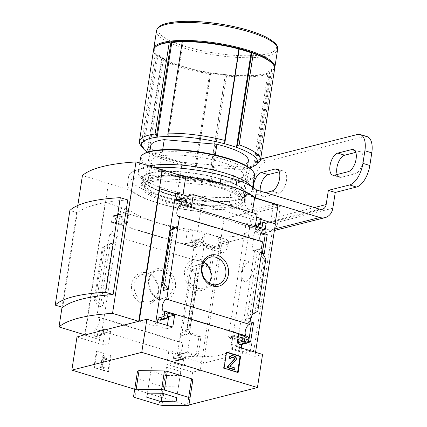 <?xml version="1.0" encoding="UTF-8"?>
<svg xmlns="http://www.w3.org/2000/svg" width="427" height="427" viewBox="0 0 427 427"><rect width="100%" height="100%" fill="white"/><g stroke="black" fill="none" stroke-linecap="round" stroke-linejoin="round"><path stroke-width="0.32" stroke-dasharray="2.13 1.6" d="M177.21 355.275A60.933 15.014 8.8 0 0 230.895 348.992L232.363 339.716L232.368 334.928L230.367 338.488A60.933 15.014 -171.2 0 0 228.53 336.631L246.139 222.91A60.933 15.014 -171.2 0 1 249.496 229.011A60.933 15.014 -171.2 0 1 218.805 237.209L218.096 241.783L213.836 247.564L206.983 248.124L201.293 242.226A60.933 15.014 8.8 0 1 194.813 241.554L177.21 355.275L203.407 363.244L253.825 350.439L272.335 230.884L261.03 233.75M250.414 262.215A10.045 4.878 -73.1 0 0 242.184 273.173A10.045 4.878 -73.1 0 0 244.564 281.436A10.045 4.878 -73.1 0 0 252.789 270.478A10.045 4.878 -73.1 0 0 250.414 262.215L244.623 260.454C243.966 258.933 241.586 275.522 241.719 279.247L241.266 280.432C240.7 280.091 240.684 277.577 241.218 272.874C242.915 265.557 244.047 261.42 244.623 260.475L249.496 229.011M214.728 247.809L204.234 244.618L201.266 263.763L211.765 266.955L214.728 247.809L212.641 248.338L202.916 245.381L195.267 247.324L194.498 247.089L204.234 244.618M198.091 355.285L201.053 336.134L190.559 332.943L187.597 352.094L198.091 355.285L196.004 355.814L198.966 336.668L201.053 336.134M218.805 237.209L228.792 240.246L218.886 242.766L217.978 248.599L194.813 241.554M218.886 242.766L221.912 243.689L203.407 363.244M260.705 233.836L221.912 243.689M246.139 222.91L272.335 230.884M230.895 348.992L240.887 352.035L250.798 349.516L253.825 350.439M262.354 253.04L262.183 254.156L251.69 250.959L254.652 231.813L260.769 233.676M248.685 341.365L248.509 342.481L238.015 339.289L240.983 320.138L249.912 322.855M250.798 349.516L251.7 343.682L228.53 336.631M198.966 336.668L189.246 333.706L181.592 335.649L180.824 335.414L179.778 342.176A6.256 3.037 106.9 0 1 180.845 342.128A6.256 3.037 106.9 0 1 182.126 348.299A6.256 3.037 106.9 0 1 177.926 354.143L177.862 354.565L178.63 354.8L177.862 359.753A1.649 1.382 -104.2 0 1 176.89 360.927A1.649 1.382 -104.2 0 1 176.244 360.911L175.689 360.74A1.649 1.382 -104.2 0 1 174.558 358.744L175.241 354.33L168.633 352.318L166.776 364.306L192.668 372.184L200.316 370.241L220.828 237.748L221.175 237.663L224.106 218.736L200.695 211.611A64.594 15.916 8.8 0 1 131.831 190.661L108.421 183.541L85.154 334.912M278.004 205.045L224.106 218.736M159.388 188.777L182.804 195.902A64.594 15.916 -171.2 0 1 251.663 216.852L275.1 223.791M275.073 223.972L275.42 223.887M255.543 352.296L254.908 356.374L262.562 354.431M188.91 404.956L187.538 405.303L134.686 389.227M192.668 372.184L187.538 405.303M194.498 247.089L194.429 247.537A6.256 3.037 106.9 0 1 195.497 247.495A6.256 3.037 106.9 0 1 196.772 253.665A6.256 3.037 106.9 0 1 192.572 259.509L191.531 266.24L201.266 263.763M251.69 250.959L261.425 248.487M254.652 231.813L264.393 229.342M262.466 241.762A6.256 3.037 106.9 0 1 261.399 241.805A6.256 3.037 106.9 0 1 260.539 241.175M191.531 266.24L192.305 266.475L199.953 264.532L209.678 267.489L211.765 266.955M262.183 254.156L264.27 253.622M262.343 253.035L254.545 250.665L262.199 248.722M263.993 229.87L257.513 231.519L261.26 232.656M209.678 267.489L212.641 248.338M180.824 335.414L190.559 332.943M240.983 320.138L250.718 317.667M250.649 318.115L243.838 319.844L250.089 321.744M177.862 354.565L187.597 352.094M238.015 339.289L247.751 336.812M247.82 336.396A6.256 3.037 106.9 0 1 246.747 336.444A6.256 3.037 106.9 0 1 245.888 335.809M248.509 342.481L250.596 341.952M178.63 354.8L186.279 352.857L196.004 355.814M247.895 341.125L240.876 338.99L248.525 337.047M158.476 292.415A16.018 13.434 75.8 0 0 140.44 273.013A16.018 13.434 75.8 0 0 136.325 299.589A16.018 13.434 75.8 0 0 158.476 292.415M76.983 336.988L102.875 344.861L104.727 332.879L98.119 330.866L97.436 335.28A1.649 1.382 -104.2 0 1 96.465 336.46A1.649 1.382 -104.2 0 1 95.813 336.439L95.264 336.273A1.649 1.382 -104.2 0 1 94.132 334.277L94.959 328.907A6.256 3.037 -73.1 0 0 99.16 323.058A6.256 3.037 -73.1 0 0 97.884 316.887A6.256 3.037 -73.1 0 0 96.817 316.935L179.778 342.176M96.817 316.935L98.354 306.992L103.046 305.796L100.745 304.547L96.689 300.394L95.253 299.615L94.186 299.887L98.354 306.992L109.611 234.268L192.572 259.509M192.305 266.475L181.592 335.649M186.279 352.857L184.341 365.379L200.316 370.241M177.862 359.753L183.775 358.248L182.601 365.822L184.341 365.379M199.953 264.532L189.246 333.706M182.089 332.462L186.78 331.272L186.428 331.256L186.951 330.776L190.223 328.454L188.937 328.715L182.089 332.462M196.5 268.498L196.057 269.047L196.303 270.382L198.203 275.079L198.08 276.258L197.018 276.525L191.803 269.688L196.5 268.498L186.78 331.272M240.876 338.99L238.933 351.517L240.673 351.074L230.756 348.058L232.614 336.07L238.036 337.72M240.876 344.68A1.649 1.382 -104.2 0 0 241.847 343.5L241.698 344.472M241.164 347.92L240.673 351.074M254.545 250.665L243.838 319.844M265.866 259.045L264.804 259.312L263.363 258.532L259.312 254.38L257.006 253.131L261.698 251.941M259.312 254.38L249.96 314.779L247.286 315.905L251.983 314.715M254.908 356.374L238.933 351.517M261.041 219.51L259.445 219.024L257.513 231.519M109.611 234.268A6.256 3.037 -73.1 0 0 113.812 228.424A6.256 3.037 -73.1 0 0 112.536 222.253A6.256 3.037 -73.1 0 0 111.463 222.302L112.296 216.927A1.649 1.382 -104.2 0 1 113.267 215.752A1.649 1.382 -104.2 0 1 113.918 215.768L114.468 215.939A1.649 1.382 -104.2 0 1 115.6 217.935L114.916 222.35L121.53 224.362L123.382 212.374L187.288 231.813L193.196 230.313L203.113 233.329L204.853 232.891L202.916 245.381M204.853 232.891L220.828 237.748M96.374 351.442L110.422 355.718L107.935 371.805L93.887 367.53L96.374 351.442L96.982 351.288L111.031 355.563L110.422 355.718M94.959 328.907L177.926 354.143M111.463 222.302L194.429 247.537M187.288 231.813L185.43 243.801L192.043 245.813L192.726 241.399A1.649 1.382 -104.2 0 1 193.698 240.22A1.649 1.382 -104.2 0 1 194.344 240.241L194.899 240.406A1.649 1.382 -104.2 0 1 196.03 242.403L195.267 247.324M203.113 233.329L201.939 240.903A1.649 1.382 -104.2 0 0 200.807 238.906L200.258 238.736A1.649 1.382 -104.2 0 0 199.606 238.72A1.649 1.382 -104.2 0 0 198.635 239.894L197.952 244.313L191.344 242.301L193.196 230.313M259.445 219.024L261.185 218.587M260.459 223.268L260.011 226.155L265.925 224.655M247.5 166.546L242.034 201.854A49.404 12.175 -171.2 0 1 228.53 207.928L234.882 166.92A49.404 12.175 -171.2 0 0 248.386 160.84M215.272 154.985L210.575 185.307A49.404 12.175 -171.2 0 1 242.034 201.854M84.674 334.768L105.143 202.553L105.49 202.467L108.421 183.541M105.143 202.553L121.119 207.415L119.379 207.858L129.296 210.874L123.382 212.374M221.175 237.663L197.765 230.537A64.594 15.916 -171.2 0 1 128.901 209.588L105.49 202.467M112.296 216.927L118.21 215.427A1.649 1.382 -104.2 0 1 119.181 214.253A1.649 1.382 -104.2 0 1 119.827 214.269L120.382 214.434A1.649 1.382 -104.2 0 1 121.514 216.43L120.83 220.85L127.438 222.862L129.296 210.874M118.21 215.427L119.379 207.858M110.097 244.153L112.765 243.022L108.074 244.217L102.266 247.703L110.097 244.153L100.745 304.547M108.784 343.361L98.872 340.346L100.041 332.777A1.649 1.382 -104.2 0 0 101.172 334.773L101.727 334.939A1.649 1.382 -104.2 0 0 102.373 334.96A1.649 1.382 -104.2 0 0 103.345 333.781L104.028 329.366L110.641 331.373L108.784 343.361L102.875 344.861M183.775 358.248A1.649 1.382 -104.2 0 1 182.804 359.427A1.649 1.382 -104.2 0 1 182.153 359.406L181.603 359.24A1.649 1.382 -104.2 0 1 180.472 357.244L181.155 352.83L174.542 350.818L172.689 362.806L182.601 365.822M256.51 226.417L256.024 229.566L249.411 227.554L251.268 215.566L257.182 214.066M251.268 215.566L256.691 217.215M167.347 325.465L166.856 328.614L156.939 325.598L157.43 322.449M160.445 320.213A1.649 1.382 -104.2 0 0 161.417 319.033L162.1 314.619L167.523 316.268M177.253 199.505A1.649 1.382 -104.2 0 1 177.899 199.521L183.813 198.021M186.001 204.96L185.51 208.114L178.902 206.102L179.586 201.688A1.649 1.382 -104.2 0 0 178.449 199.692L177.899 199.521M257.678 223.972A1.649 1.382 -104.2 0 1 258.33 223.994L264.238 222.488M260.011 226.155A1.649 1.382 -104.2 0 0 258.879 224.159L258.33 223.994M249.96 314.779L257.791 311.23M136.41 378.071L137.724 378.893L162.004 386.28L164.822 386.718L190.239 387.038L191.744 386.654L192.876 379.592M62.048 307.189L77.794 205.456M62.684 307.381L77.335 212.747A160.344 39.508 8.8 0 1 127.753 199.943M270.163 73.214A61.264 15.094 -171.2 0 1 226.497 76.022L225.979 75.163A60.602 14.934 -171.2 0 0 269.843 72.344L270.163 73.214L255.997 164.694L253.499 166.477L268.145 71.837L269.843 72.344A60.602 14.934 -171.2 0 0 271.551 71.368A60.602 14.934 -171.2 0 0 273.739 69.046A60.602 14.934 -171.2 0 0 272.714 63.863M268.145 71.837A58.627 14.449 8.8 0 0 271.759 68.784L273.739 69.046L274.342 69.676A61.264 15.094 -171.2 0 0 274.652 68.651M156.869 45.929A60.602 14.934 -171.2 0 0 155.711 53.434A60.602 14.934 -171.2 0 0 156.095 53.903A60.602 14.934 -171.2 0 0 161.956 58.456L161.534 59.23A61.264 15.094 -171.2 0 0 209.556 73.839L195.39 165.318L196.276 166.429L195.998 167.347A58.627 14.449 -171.2 0 0 210.623 169.231A58.627 14.449 -171.2 0 0 249.555 167.944M147.475 152.14A58.627 14.449 -171.2 0 0 148.852 153.005L147.827 151.686L162.281 58.312L161.956 58.456A60.602 14.934 -171.2 0 0 210.191 73.134L209.556 73.839M226.497 76.022L212.331 167.501A61.264 15.094 -171.2 0 0 255.997 164.694M274.342 69.676L260.182 161.155M161.534 59.23L147.374 150.71A61.264 15.094 -171.2 0 0 195.39 165.318M225.275 74.597A58.627 14.449 8.8 0 1 210.65 72.713L210.735 73.054L210.191 73.134A60.602 14.934 -171.2 0 0 225.979 75.163L225.275 74.597L210.623 169.231L210.906 168.313L212.331 167.501M162.281 58.312L163.504 58.371L148.852 153.005A58.627 14.449 -171.2 0 0 195.998 167.347L210.65 72.713M147.827 151.686L147.374 150.71M197.765 230.537L200.695 211.611M128.901 209.588L131.831 190.661M182.804 195.902L182.975 194.792M251.663 216.852L252.32 212.587M162.687 149.69L157.894 180.658L210.575 185.307M157.894 180.658A49.404 12.175 -171.2 0 0 144.39 186.732A49.404 12.175 -171.2 0 0 175.849 203.279L228.53 207.928M108.597 183.493L82.427 175.534M150.736 145.724A49.404 12.175 -171.2 0 0 182.196 162.271L175.849 203.279M153.725 49.286A61.264 15.094 -171.2 0 0 155.172 52.745A61.264 15.094 -171.2 0 0 209.395 72.521A61.264 15.094 -171.2 0 0 270.542 71.864A61.264 15.094 -171.2 0 0 272.271 70.877A61.264 15.094 -171.2 0 0 274.7 68.016M153.571 49.906A61.264 15.094 -171.2 0 0 155.247 54.346L141.086 145.826L143.424 148.783L158.075 54.149L156.853 54.096L142.399 147.47M156.853 54.096L156.095 53.903L155.247 54.346M140.814 145.49A61.264 15.094 -171.2 0 0 141.086 145.826M234.882 166.92L182.196 162.271M225.36 74.938L210.906 168.313M210.735 73.054L196.276 166.429M163.504 58.371A58.627 14.449 8.8 0 1 158.075 54.149M182.18 41.825A58.627 14.449 8.8 0 1 183.076 41.803L168.43 136.443M183.076 41.803L182.238 41.43M239.414 48.79L238.714 48.966A58.627 14.449 8.8 0 1 239.36 49.137M238.714 48.966L224.063 143.605M269.421 72.104L254.967 165.479M273.029 69.051L258.575 162.425M271.759 68.784L257.107 163.418M77.335 212.747L69.868 210.479M157.889 291.673A14.107 11.833 75.8 0 0 142.618 274.412A14.107 11.833 75.8 0 0 134.622 290.995A14.107 11.833 75.8 0 0 149.562 301.756A14.107 11.833 75.8 0 0 157.889 291.673M172.78 287.889A14.107 11.833 75.8 0 0 157.51 270.627A14.107 11.833 75.8 0 0 149.514 287.211A14.107 11.833 75.8 0 0 164.454 297.971A14.107 11.833 75.8 0 0 172.78 287.889M175.39 288.118A16.018 13.434 75.8 0 0 157.349 268.716A16.018 13.434 75.8 0 0 153.24 295.292A16.018 13.434 75.8 0 0 175.39 288.118M211.456 278.959A16.018 13.434 75.8 0 0 193.42 259.557A16.018 13.434 75.8 0 0 189.305 286.133A16.018 13.434 75.8 0 0 211.456 278.959M203.876 262.338A14.107 11.833 75.8 0 0 195.598 260.956A14.107 11.833 75.8 0 0 187.602 277.539A14.107 11.833 75.8 0 0 202.542 288.3A14.107 11.833 75.8 0 0 209.155 283.133M111.031 355.563L108.543 371.65L107.935 371.805M108.543 371.65L94.495 367.375L93.887 367.53M103.457 355.643L106.243 359.166L105.848 359.892L103.478 357.532L102.026 366.932L103.702 367.444L103.521 368.645L98.834 367.22L99.021 366.019L100.703 366.531L102.437 355.333L104.065 355.488L106.851 359.011L106.243 359.166M106.851 359.011L106.456 359.737L104.087 357.378L102.635 366.777L104.311 367.289L104.129 368.49L99.443 367.065L99.63 365.864L101.311 366.377L103.046 355.179L102.437 355.333M103.046 355.179L104.065 355.488M101.311 366.377L100.703 366.531M99.63 365.864L99.021 366.019M99.443 367.065L98.834 367.22M104.129 368.49L103.521 368.645M104.311 367.289L103.702 367.444M102.635 366.777L102.026 366.932M104.087 357.378L103.478 357.532M105.245 358.664L104.636 358.819M106.456 359.737L105.848 359.892M94.495 367.375L96.982 351.288M237.588 372.237L237.54 372.563L223.492 368.287L225.984 352.2L226.593 352.045M225.984 352.2L226.54 352.371M237.54 372.563L238.149 372.408M223.492 368.287L224.1 368.133M230.89 355.867A3.293 2.765 -104.2 0 1 232.187 355.904L234.161 356.502A2.306 1.932 -104.2 0 1 235.688 358.21A2.306 1.932 -104.2 0 1 235.202 360.457L229.785 366.211L230.393 366.056M230.318 358.637A1.649 1.382 -104.2 0 1 231.295 357.463A1.649 1.382 -104.2 0 1 231.61 357.426M229.785 366.211A0.331 0.278 -104.2 0 0 229.934 366.777L234.332 368.117L234.087 369.697M234.332 368.117L234.941 367.962M190.239 387.038L187.357 405.65M191.744 386.654L188.862 405.266M164.822 386.718L161.945 405.33M162.004 386.28L159.122 404.892M137.724 378.893L134.847 397.505M180.797 371.453L180.13 375.616L165.148 375.424L150.838 371.068L151.505 366.905L166.482 367.097L180.797 371.453L176.741 397.633M180.13 375.616L176.719 397.628M165.148 375.424L162.383 393.278M150.838 371.068L146.781 397.254M151.505 366.905L147.448 393.091M166.482 367.097L162.431 393.278M121.119 207.415L100.607 339.903L98.872 340.346M121.53 224.362L127.438 222.862M114.916 222.35L120.83 220.85M98.119 330.866L104.028 329.366M104.727 332.879L110.641 331.373M84.631 335.046L100.607 339.903M185.43 243.801L191.344 242.301M192.043 245.813L197.952 244.313M166.776 364.306L172.689 362.806M168.633 352.318L174.542 350.818M175.241 354.33L181.155 352.83M166.856 328.614L172.77 327.114M156.939 325.598L155.204 326.041L139.229 321.179M162.1 314.619L168.014 313.114M185.51 208.114L191.424 206.615M178.902 206.102L184.811 204.602M170.026 230.27L161.769 283.624M155.834 321.963L155.204 326.041M249.411 227.554L255.325 226.054M256.024 229.566L261.932 228.066M230.756 348.058L236.67 346.553M232.614 336.07L238.528 334.571M197.018 276.525L188.937 328.715M102.266 247.703L94.186 299.887M251.7 343.682L249.373 344.269A7.248 3.517 -73.1 0 0 248.786 340.698M230.367 338.488L249.373 344.269M248.092 339.849A7.248 3.517 -73.1 0 0 247.527 339.556A7.248 3.517 -73.1 0 0 241.591 347.461L240.887 352.035M201.293 242.226L220.305 248.012A7.248 3.517 -73.1 0 0 222.152 252.725A7.248 3.517 -73.1 0 0 228.087 244.82L228.792 240.246M217.978 248.599L220.305 248.012M156.293 153.33A49.404 12.175 -171.2 0 0 149.914 161.652A49.404 12.175 -171.2 0 0 195.747 177.931A49.404 12.175 -171.2 0 0 244.351 176.271A49.404 12.175 -171.2 0 0 217.935 157.659A49.404 12.175 -171.2 0 0 156.293 153.33M143.696 153.944A56.978 14.043 -171.2 0 0 195.459 179.778A56.978 14.043 -171.2 0 0 252.613 170.805M140.547 157.718A57.64 14.203 -171.2 0 0 195.336 180.568A57.64 14.203 -171.2 0 0 254.471 175.353M149.082 165.922A57.64 14.203 -171.2 0 0 147.059 166.381A57.64 14.203 -171.2 0 0 138.305 172.225A57.64 14.203 -171.2 0 0 139.624 176.084A57.64 14.203 -171.2 0 0 193.089 195.08A57.64 14.203 -171.2 0 0 249.8 193.143A57.64 14.203 -171.2 0 0 252.224 189.86A57.64 14.203 -171.2 0 0 251.033 186.172M158.134 156.576A46.73 11.513 -171.2 0 0 151.03 161.315A46.73 11.513 -171.2 0 0 152.103 164.443A46.73 11.513 -171.2 0 0 195.449 179.842A46.73 11.513 -171.2 0 0 241.426 178.272A46.73 11.513 -171.2 0 0 243.39 175.614A46.73 11.513 -171.2 0 0 210.895 159.33A46.73 11.513 -171.2 0 0 158.134 156.576M155.017 176.687A46.73 11.513 -171.2 0 0 149.882 178.769A46.73 11.513 -171.2 0 0 147.918 181.427A46.73 11.513 -171.2 0 0 192.337 199.959A46.73 11.513 -171.2 0 0 240.278 195.726A46.73 11.513 -171.2 0 0 239.205 192.598A46.73 11.513 -171.2 0 0 202.008 178.256A46.73 11.513 -171.2 0 0 155.017 176.687M152.386 178.571A49.404 12.175 -171.2 0 0 146.957 180.77A49.404 12.175 -171.2 0 0 191.84 203.172A49.404 12.175 -171.2 0 0 241.394 195.39A49.404 12.175 -171.2 0 0 202.067 180.226A49.404 12.175 -171.2 0 0 152.386 178.571M150.181 177.899A52.041 12.821 -171.2 0 0 142.271 183.178A52.041 12.821 -171.2 0 0 191.739 203.812A52.041 12.821 -171.2 0 0 245.13 199.099A52.041 12.821 -171.2 0 0 208.936 180.968A52.041 12.821 -171.2 0 0 150.181 177.899M150.912 173.165A52.041 12.821 -171.2 0 0 143.008 178.443A52.041 12.821 -171.2 0 0 144.198 181.929A52.041 12.821 -171.2 0 0 192.47 199.078A52.041 12.821 -171.2 0 0 243.673 197.327A52.041 12.821 -171.2 0 0 245.861 194.37A52.041 12.821 -171.2 0 0 209.673 176.234A52.041 12.821 -171.2 0 0 150.912 173.165M367.103 136.608A19.759 9.597 -73.1 0 0 364.279 136.587L266.912 161.315A19.759 9.597 -73.1 0 0 253.553 182.889L251.599 195.507A19.759 9.597 -73.1 0 0 256.28 211.765A19.759 9.597 -73.1 0 0 259.098 211.787L280.309 206.396L277.87 222.173A13.173 11.049 75.8 0 1 270.094 231.589A13.173 11.049 75.8 0 1 264.9 231.439L200.407 211.813A66.532 16.397 8.8 0 1 166.247 205.499L150.63 200.749A66.532 16.397 8.8 0 1 127.465 184.117A66.532 16.397 8.8 0 1 184.485 176.597M250.585 168.761A19.759 9.597 -73.1 0 0 246.667 180.792L244.714 193.41A19.759 9.597 -73.1 0 0 249.395 209.668A19.759 9.597 -73.1 0 0 252.213 209.689L273.424 204.303L280.309 206.396M319.684 209.182L264.745 223.134L201.629 203.93L200.407 211.813M264.745 223.134A6.586 5.524 75.8 0 0 267.339 223.209A6.586 5.524 75.8 0 0 271.23 218.501L273.424 204.303M260.657 159.057L260.027 159.218A19.759 9.597 -73.1 0 0 251.354 167.373M337.207 174.467A11.529 5.599 -73.1 0 0 339.63 177.269A11.529 5.599 -73.1 0 0 341.274 177.28L355.184 173.746A11.529 5.599 -73.1 0 0 362.672 162.751A11.529 5.599 -73.1 0 0 360.249 151.676A11.529 5.599 -73.1 0 0 358.605 151.665L355.787 152.38M260.192 191.077A11.529 5.599 -73.1 0 0 263.128 196.692A11.529 5.599 -73.1 0 0 264.777 196.708L278.687 193.175A11.529 5.599 -73.1 0 0 286.175 182.174A11.529 5.599 -73.1 0 0 283.747 171.104A11.529 5.599 -73.1 0 0 282.103 171.094L279.285 171.809M253.286 187.538A11.529 5.599 -73.1 0 0 256.243 194.6A11.529 5.599 -73.1 0 0 257.892 194.611L265.471 192.684M201.629 203.93A66.532 16.397 8.8 0 1 167.469 197.616L151.852 192.86A66.532 16.397 8.8 0 1 128.687 176.228A66.532 16.397 8.8 0 1 154.115 167.453M222.253 179.34A52.697 12.986 8.8 0 1 246.512 194.466A52.697 12.986 8.8 0 1 192.449 199.238A52.697 12.986 8.8 0 1 142.356 178.347A52.697 12.986 8.8 0 1 170.143 171.264A52.697 12.986 8.8 0 1 222.253 179.34M221.031 187.229A52.697 12.986 8.8 0 1 245.29 202.355A52.697 12.986 8.8 0 1 191.227 207.127A52.697 12.986 8.8 0 1 141.134 186.231A52.697 12.986 8.8 0 1 168.927 179.148A52.697 12.986 8.8 0 1 221.031 187.229M151.852 192.86L150.63 200.749M167.469 197.616L166.247 205.499M241.847 343.5L247.756 342M257.006 253.131L247.286 315.905M196.03 242.403L201.939 240.903M167.213 23.293A59.924 14.769 -171.2 0 0 204.362 51.229A59.924 14.769 -171.2 0 0 276.146 45.262M156.544 30.717A61.264 15.094 -171.2 0 0 214.776 55.008A61.264 15.094 -171.2 0 0 277.625 49.463M234.161 356.502L234.77 356.348M232.187 355.904L232.795 355.75M229.934 366.777L230.543 366.622M235.202 360.457L235.811 360.303M112.765 243.022L103.046 305.796M94.132 334.277L100.041 332.777M113.918 215.768L119.827 214.269M114.468 215.939L120.382 214.434M115.6 217.935L121.514 216.43M95.264 336.273L101.172 334.773M95.813 336.439L101.727 334.939M97.436 335.28L103.345 333.781M192.726 241.399L198.635 239.894M194.344 240.241L200.258 238.736M194.899 240.406L200.807 238.906M174.558 358.744L180.472 357.244M175.689 360.74L181.603 359.24M176.244 360.911L182.153 359.406M161.417 319.033L167.331 317.533M179.586 201.688L185.494 200.183M178.449 199.692L184.363 198.187M173.207 228.077L163.819 288.727M258.879 224.159L264.793 222.659M264.804 259.312L256.723 311.502M263.363 258.532L255.052 312.206M170.159 230.174L161.849 283.848M173.1 228.151L163.749 288.551M196.303 270.382L186.951 330.776M198.203 275.079L189.892 328.753M198.08 276.258L190.004 328.443M104.999 246.726L96.689 300.394M103.329 247.43L95.253 299.615M231.605 344.418L241.591 347.461M218.096 241.783L228.087 244.82M244.714 193.41L251.599 195.507M246.667 180.792L253.553 182.889M252.213 209.689L259.098 211.787M357.394 134.494L364.279 136.587M260.027 159.218L266.912 161.315M354.736 150.491L358.605 151.665M348.299 171.654L355.184 173.746M334.389 175.182L341.274 177.28M278.239 169.919L282.103 171.094M271.796 191.077L278.687 193.175M257.892 194.611L264.777 196.708M314.336 207.554L271.23 218.501M332.814 208.221L277.87 222.173M274.636 228.963L264.9 231.439M241.719 279.247L232.357 339.716M163.787 311.203L246.747 336.444M97.884 316.887L180.845 342.128M178.438 216.564L261.399 241.805M112.536 222.253L195.497 247.495M149.856 151.43L144.39 186.732M271.551 71.368L272.271 70.877M155.711 53.434L155.172 52.745M149.562 301.756L164.454 297.971M142.618 274.412L157.51 270.627M202.542 288.3L217.434 284.521M195.598 260.956L210.49 257.171M231.295 357.463L231.904 357.308M113.267 215.752L119.181 214.253M96.465 336.46L102.373 334.96M193.698 240.22L199.606 238.72M176.89 360.927L182.804 359.427M173.629 227.676L164 289.88M196.057 269.047L186.428 331.256M198.358 275.911L190.223 328.454M232.363 334.944L247.527 339.556M206.988 248.114L222.152 252.725M241.266 280.432L244.564 281.436M139.72 163.071L138.305 172.225M252.645 187.133L252.224 189.86M241.426 178.272L244.351 176.271M152.103 164.443L149.914 161.652M151.03 161.315L147.918 181.427M243.39 175.614L240.278 195.726M149.882 178.769L146.957 180.77M239.205 192.598L241.394 195.39M143.008 178.443L142.271 183.178M245.861 194.37L245.13 199.099M243.673 197.327L249.8 193.143M144.198 181.929L139.624 176.084M249.395 209.668L256.28 211.765M353.364 149.583L360.249 151.676M276.861 169.012L283.747 171.104M332.745 175.171L339.63 177.269M256.243 194.6L263.128 196.692M274.396 230.495L270.094 231.589M322.284 209.257L267.339 223.209M128.687 176.228L127.465 184.117M142.356 178.347L141.134 186.231M246.512 194.466L245.29 202.355"/><path stroke-width="0.64" d="M261.03 233.75L260.705 233.836M260.769 233.676L265.151 235.005L262.354 253.04M249.912 322.855L251.476 323.33L248.685 341.365M275.1 223.791L278.004 205.045L254.593 197.925L252.32 212.587M261.041 219.51L275.42 223.887L255.543 352.296M134.686 389.227L71.853 370.108L141.748 352.36L146.877 319.236L172.77 327.114L174.622 315.126L168.014 313.114L167.331 317.533A1.649 1.382 -104.2 0 1 166.359 318.707A1.649 1.382 -104.2 0 1 165.708 318.691L165.158 318.521A1.649 1.382 -104.2 0 1 164.027 316.524L164.854 311.155L247.82 336.396L247.751 336.812L248.525 337.047L247.756 342A1.649 1.382 -104.2 0 1 246.785 343.18A1.649 1.382 -104.2 0 1 246.139 343.159L245.584 342.993A1.649 1.382 -104.2 0 1 244.452 340.997L245.135 336.577L238.528 334.571L236.67 346.553L262.562 354.431L257.433 387.556L188.91 404.956M265.162 229.577L264.324 229.79L181.358 204.549L182.19 199.179A1.649 1.382 -104.2 0 1 183.162 198A1.649 1.382 -104.2 0 1 183.813 198.021L184.363 198.187A1.649 1.382 -104.2 0 1 185.494 200.183L184.811 204.602L191.424 206.615L193.276 194.627L257.182 214.066L255.325 226.054L261.932 228.066L262.621 223.647A1.649 1.382 -104.2 0 1 263.592 222.472A1.649 1.382 -104.2 0 1 264.238 222.488L264.793 222.659A1.649 1.382 -104.2 0 1 265.925 224.655L265.162 229.577L264.393 229.342L264.324 229.79A6.256 3.037 106.9 0 0 260.411 234.62A6.256 3.037 106.9 0 0 260.539 241.175M251.487 317.901L250.718 317.667L249.672 324.424L166.706 299.183L177.968 226.465L173.271 227.655L173.629 227.676L173.1 228.151L169.829 230.473L171.115 230.217L177.968 226.465L179.505 216.521L262.466 241.762L261.425 248.487L262.199 248.722L251.487 317.901L250.649 318.115M265.151 235.005L267.233 234.476L264.27 253.622L262.343 253.035M261.26 232.656L267.233 234.476M264.302 229.795L263.993 229.87M251.476 323.33L253.563 322.801L250.596 341.952L247.895 341.125M250.089 321.744L253.563 322.801M245.888 335.809A6.256 3.037 106.9 0 1 245.76 329.254A6.256 3.037 106.9 0 1 249.672 324.424M228.37 274.668A16.018 13.434 75.8 0 0 210.335 255.266A16.018 13.434 75.8 0 0 206.22 281.841A16.018 13.434 75.8 0 0 228.37 274.668M241.698 344.472L241.164 347.92M226.593 352.045L240.636 356.315L238.149 372.408L224.1 368.133L226.593 352.045M141.748 352.36L257.433 387.556M166.706 299.183A6.256 3.037 -73.1 0 0 162.511 305.033A6.256 3.037 -73.1 0 0 163.787 311.203A6.256 3.037 -73.1 0 0 164.854 311.155M71.853 370.108L76.983 336.988L84.674 334.768M181.358 204.549A6.256 3.037 -73.1 0 0 177.157 210.399A6.256 3.037 -73.1 0 0 178.438 216.564A6.256 3.037 -73.1 0 0 179.505 216.521M256.691 217.215L261.185 218.587L260.459 223.268M247.5 166.546L248.386 160.84A49.404 12.175 -171.2 0 0 216.927 144.299L215.272 154.985M146.877 319.236L139.229 321.179L159.735 188.691L159.388 188.777L162.319 169.85L185.729 176.975A64.594 15.916 8.8 0 1 254.593 197.925M138.706 321.312L85.154 334.912L58.99 326.949A160.344 39.508 8.8 0 1 112.536 313.354L138.706 321.312L162.319 169.85M183.162 198L177.253 199.505A1.649 1.382 -104.2 0 0 176.282 200.679L177.451 193.111L175.71 193.548L159.735 188.691M177.451 193.111L187.368 196.126L193.276 194.627M163.552 290.435L168.249 289.239L163.039 282.402L161.694 283.016L163.749 288.551L164 289.88L163.552 290.435L163.819 288.727M157.43 322.449L158.113 318.03L164.027 316.524M167.523 316.268L168.713 316.626L167.347 325.465M166.359 318.707L160.445 320.213A1.649 1.382 -104.2 0 1 159.794 320.191L165.708 318.691M158.113 318.03A1.649 1.382 -104.2 0 0 159.244 320.026L159.794 320.191M187.368 196.126L186.001 204.96M263.592 222.472L257.678 223.972A1.649 1.382 -104.2 0 0 256.707 225.152L256.51 226.417M261.698 251.941L265.866 259.045L257.791 311.23L251.983 314.715M246.785 343.18L240.876 344.68A1.649 1.382 -104.2 0 1 240.225 344.658L246.139 343.159M238.036 337.72L239.227 338.083L238.538 342.497A1.649 1.382 -104.2 0 0 239.675 344.493L240.225 344.658M188.862 405.266L187.357 405.65L161.945 405.33L159.122 404.892L134.847 397.505L133.534 396.683L134.665 389.621L136.17 389.237L161.582 389.557L164.4 389.995L188.681 397.382L189.994 398.204L188.862 405.266M176.741 397.633L176.073 401.796L161.096 401.61L146.781 397.254L147.448 393.091L162.431 393.278L176.741 397.633M189.994 398.204L192.876 379.592L191.563 378.77L167.283 371.383L164.464 370.946L139.053 370.625L137.547 371.01L133.534 396.683M77.794 205.456L82.427 175.534A160.344 39.508 8.8 0 1 135.978 161.934L162.148 169.898M58.99 326.949L62.048 307.189M112.536 313.354L135.978 161.934M113.102 294.577L127.753 199.943L120.291 197.674L105.64 292.308L113.102 294.577A160.344 39.508 8.8 0 0 62.684 307.381L55.222 305.113L69.868 210.479A142.613 35.142 8.8 0 1 120.291 197.674M249.555 167.944A58.627 14.449 -171.2 0 0 253.499 166.477A58.627 14.449 -171.2 0 0 257.107 163.418L260.182 161.155A61.264 15.094 -171.2 0 0 260.491 160.136L274.652 68.651A61.264 15.094 -171.2 0 0 273.253 64.552A61.264 15.094 -171.2 0 0 253.312 53.332L239.152 144.812L237.353 145.933L236.457 147.374A58.627 14.449 -171.2 0 0 224.063 143.605A58.627 14.449 -171.2 0 0 168.43 136.443A58.627 14.449 -171.2 0 0 157.157 137.163A58.627 14.449 -171.2 0 0 142.965 148.238A58.627 14.449 -171.2 0 0 143.424 148.783A58.627 14.449 -171.2 0 0 147.475 152.14M273.253 64.552L272.714 63.863A60.602 14.934 -171.2 0 0 252.613 52.633L253.312 53.332M239.36 49.137A58.627 14.449 8.8 0 1 251.108 52.74L252.613 52.633A60.602 14.934 -171.2 0 0 239.232 48.561L238.955 48.966A61.264 15.094 -171.2 0 0 182.292 41.67L167.784 134.804L168.43 136.443M224.063 143.605L224.96 142.164L239.232 48.561A60.602 14.934 -171.2 0 0 182.313 41.232L182.292 41.67M260.491 160.136A61.264 15.094 -171.2 0 0 239.152 144.812M238.955 48.966L224.794 140.446A61.264 15.094 -171.2 0 0 168.131 133.149M257.107 163.418A58.627 14.449 -171.2 0 0 236.457 147.374L251.108 52.74M224.96 142.164L224.794 140.446M182.975 194.792L185.729 176.975M149.856 151.43L150.736 145.724A49.404 12.175 -171.2 0 1 164.24 139.65L162.687 149.69M274.7 68.016A61.264 15.094 -171.2 0 0 274.849 67.391A61.264 15.094 -171.2 0 0 232.245 46.041A61.264 15.094 -171.2 0 0 163.077 42.433A61.264 15.094 -171.2 0 0 153.768 48.646A61.264 15.094 -171.2 0 0 153.725 49.286M167.784 134.804L182.313 41.232A60.602 14.934 -171.2 0 0 170.149 42.017A60.602 14.934 -171.2 0 0 156.869 45.929L156.149 46.426A61.264 15.094 -171.2 0 0 153.571 49.906L139.41 141.39A61.264 15.094 -171.2 0 0 140.814 145.49L142.965 148.238M170.971 42.156L171.809 42.529L157.157 137.163L156.512 135.53L170.971 42.156L170.149 42.017L169.236 42.508A61.264 15.094 -171.2 0 0 156.149 46.426M169.236 42.508L155.076 133.993A61.264 15.094 -171.2 0 0 139.41 141.39M156.512 135.53L155.076 133.993M164.24 139.65L216.927 144.299M171.809 42.529A58.627 14.449 8.8 0 1 182.18 41.825M251.807 52.558L237.353 145.933M55.222 305.113A142.613 35.142 8.8 0 1 105.64 292.308M209.155 283.133A14.107 11.833 75.8 0 0 210.869 278.217A14.107 11.833 75.8 0 0 203.876 262.338M225.76 274.438A14.107 11.833 75.8 0 0 210.49 257.171A14.107 11.833 75.8 0 0 202.499 273.76A14.107 11.833 75.8 0 0 217.434 284.521A14.107 11.833 75.8 0 0 225.76 274.438M226.54 352.371L240.027 356.47L240.636 356.315M240.027 356.47L237.588 372.237M232.795 355.75L234.77 356.348A2.306 1.932 -104.2 0 1 236.296 358.056A2.306 1.932 -104.2 0 1 235.811 360.303L230.393 366.056A0.331 0.278 -104.2 0 0 230.543 366.622L234.941 367.962L234.701 369.542L228.087 367.53L228.333 365.95L234.631 359.256A0.822 0.689 -104.2 0 0 234.258 357.847L232.55 357.324A1.649 1.382 -104.2 0 0 231.904 357.308A1.649 1.382 -104.2 0 0 230.927 358.483L229.55 358.066A3.293 2.765 -104.2 0 1 231.498 355.712A3.293 2.765 -104.2 0 1 232.795 355.75M230.927 358.483L228.941 358.221A3.293 2.765 -104.2 0 1 230.89 355.867L231.498 355.712M228.941 358.221L229.55 358.066M231.61 357.426A1.649 1.382 -104.2 0 1 231.941 357.479L232.55 357.324M234.701 369.542L234.087 369.697L227.479 367.684L227.724 366.104L234.023 359.411A0.822 0.689 -104.2 0 0 233.649 358.002L231.941 357.479M227.724 366.104L228.333 365.95M227.479 367.684L228.087 367.53M137.547 371.01L134.665 389.621M139.053 370.625L136.17 389.237M164.464 370.946L161.582 389.557M167.283 371.383L164.4 389.995M191.563 378.77L188.681 397.382M176.719 397.628L176.073 401.796M162.383 393.278L161.096 401.61M168.713 316.626L174.622 315.126M175.71 193.548L170.026 230.27M161.769 283.624L155.834 321.963M239.227 338.083L245.135 336.577M171.115 230.217L163.039 282.402M248.786 340.698A7.248 3.517 -73.1 0 0 248.092 339.849M252.645 187.133L254.471 175.353A57.64 14.203 -171.2 0 0 253.152 171.494L252.613 170.805A56.978 14.043 -171.2 0 0 207.255 153.314A56.978 14.043 -171.2 0 0 149.957 151.404A56.978 14.043 -171.2 0 0 143.696 153.944L142.976 154.435A57.64 14.203 -171.2 0 0 140.547 157.718L139.72 163.071M253.152 171.494A57.64 14.203 -171.2 0 0 207.271 153.8A57.64 14.203 -171.2 0 0 149.306 151.868A57.64 14.203 -171.2 0 0 142.976 154.435M251.033 186.172A57.64 14.203 -171.2 0 0 207.09 168.713A57.64 14.203 -171.2 0 0 149.082 165.922M335.254 192.444L328.368 190.351L326.169 204.549A6.586 5.524 75.8 0 1 322.284 209.257A6.586 5.524 75.8 0 1 319.684 209.182L256.568 189.978L255.351 197.861L319.839 217.487A13.173 11.049 75.8 0 0 325.038 217.637A13.173 11.049 75.8 0 0 332.814 208.221L335.254 192.444L356.465 187.058A19.759 9.597 -73.1 0 0 369.83 165.484L371.778 152.866A19.759 9.597 -73.1 0 0 367.103 136.608L360.217 134.516A19.759 9.597 -73.1 0 0 357.394 134.494L260.657 159.057M328.368 190.351L349.58 184.966A19.759 9.597 -73.1 0 0 362.939 163.386L364.893 150.768A19.759 9.597 -73.1 0 0 360.217 134.516M355.787 152.38L344.696 155.198A11.529 5.599 -73.1 0 0 338.205 162.938A11.529 5.599 -73.1 0 0 337.207 174.467M351.72 149.573L337.81 153.101A11.529 5.599 -73.1 0 0 330.322 164.101A11.529 5.599 -73.1 0 0 332.745 175.171A11.529 5.599 -73.1 0 0 334.389 175.182L348.299 171.654A11.529 5.599 -73.1 0 0 355.787 160.653A11.529 5.599 -73.1 0 0 353.364 149.583A11.529 5.599 -73.1 0 0 351.72 149.573L354.736 150.491M279.285 171.809L268.193 174.627A11.529 5.599 -73.1 0 0 260.192 191.077M265.471 192.684L271.796 191.077A11.529 5.599 -73.1 0 0 279.29 180.082A11.529 5.599 -73.1 0 0 276.861 169.012A11.529 5.599 -73.1 0 0 275.218 168.996L261.308 172.529A11.529 5.599 -73.1 0 0 253.286 187.538M251.354 167.373A19.759 9.597 -73.1 0 0 250.585 168.761M154.115 167.453A66.532 16.397 8.8 0 1 221.394 175.198L237.017 179.954A66.532 16.397 8.8 0 1 256.568 189.978M184.485 176.597A66.532 16.397 8.8 0 1 220.177 183.087L235.795 187.837A66.532 16.397 8.8 0 1 255.351 197.861M221.394 175.198L220.177 183.087M237.017 179.954L235.795 187.837M276.146 45.262A59.924 14.769 -171.2 0 0 230.286 25.855A59.924 14.769 -171.2 0 0 167.213 23.293M165.852 24.504A61.264 15.094 -171.2 0 0 156.544 30.717C157.867 25.759 163.279 24.28 166.824 23.325C180.968 20.256 200.007 20.699 223.951 24.659C240.769 27.643 254.433 31.598 264.943 36.53C274.593 41.558 278.82 45.865 277.625 49.463A61.264 15.094 -171.2 0 0 235.021 28.113A61.264 15.094 -171.2 0 0 165.852 24.504M233.649 358.002L234.258 357.847M234.023 359.411L234.631 359.256M159.244 320.026L165.158 318.521M176.282 200.679L182.19 199.179M173.271 227.655L173.207 228.077M256.707 225.152L262.621 223.647M238.538 342.497L244.452 340.997M239.675 344.493L245.584 342.993M170.053 230.484L161.972 282.674M349.58 184.966L356.465 187.058M362.939 163.386L369.83 165.484M364.893 150.768L371.778 152.866M337.81 153.101L344.696 155.198M275.218 168.996L278.239 169.919M261.308 172.529L268.193 174.627M326.169 204.549L314.336 207.554M319.839 217.487L274.636 228.963M156.544 30.717L153.768 48.646M277.625 49.463L274.849 67.391M169.829 230.473L161.694 283.016M325.038 217.637L274.396 230.495"/></g></svg>
